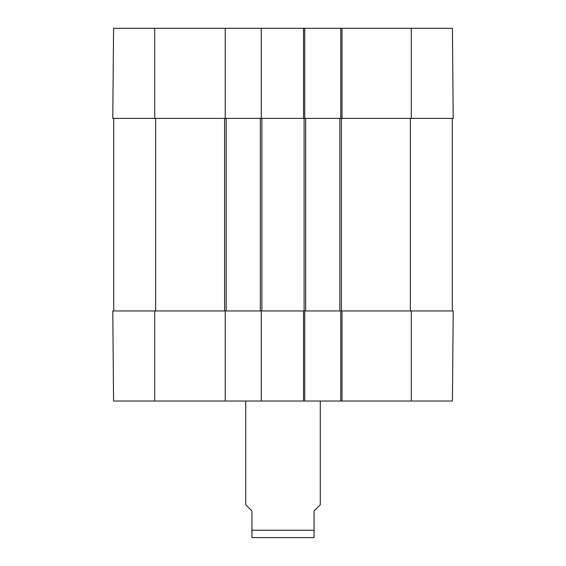 <?xml version="1.0" encoding="UTF-8"?>
<svg xmlns="http://www.w3.org/2000/svg" width="566" height="566" viewBox="0 0 566 566"><rect width="100%" height="100%" fill="white"/><g stroke="black" fill="none" stroke-linecap="round" stroke-linejoin="round"><path stroke-width="0.85" d="M154.716 118.379L225.226 118.379L225.226 28.3L113.575 28.3L112.783 118.379L154.716 118.379L154.716 28.3M411.284 118.379L453.217 118.379L452.425 28.3L340.774 28.3L340.774 118.379L411.284 118.379L411.284 28.3M303.503 28.3L303.503 118.379L304.741 118.379L304.741 28.3L261.259 28.3L261.259 118.379L305.675 118.379L305.675 310.953L342.013 310.953L340.774 310.953L340.774 401.032L452.425 401.032L453.217 310.953L342.013 310.953L342.013 401.032M304.741 28.3L340.774 28.3M225.226 28.3L261.259 28.3M245.729 401.032L245.729 504.773L251.941 510.985L251.941 537.594L251.941 530.243L314.059 530.243L314.059 510.985L320.271 504.773L320.271 401.032M314.059 530.243L314.059 537.594L314.059 530.243M251.941 537.594L314.059 537.594M340.774 401.032L304.741 401.032L304.741 310.953L261.259 310.953L261.259 401.032L304.741 401.032M261.259 401.032L225.226 401.032L225.226 310.953L112.783 310.953L113.575 401.032L225.226 401.032M453.217 310.953L452.425 401.032M113.716 118.379L113.716 310.953M225.226 310.953L261.259 310.953M225.226 118.379L226.159 118.379L226.159 310.953M226.159 118.379L260.325 118.379L260.325 310.953M260.325 118.379L261.259 118.379M303.503 401.032L303.503 310.953L305.675 310.953M305.675 118.379L339.841 118.379L339.841 310.953M339.841 118.379L342.013 118.379L342.013 28.3M452.284 118.379L452.284 310.953M411.284 310.953L411.284 401.032M154.716 310.953L154.716 401.032M155.65 118.379L155.65 310.953M224.603 118.379L224.603 310.953M261.881 118.379L261.881 310.953M304.119 118.379L304.119 310.953M341.397 118.379L341.397 310.953M410.35 118.379L410.35 310.953"/></g></svg>
